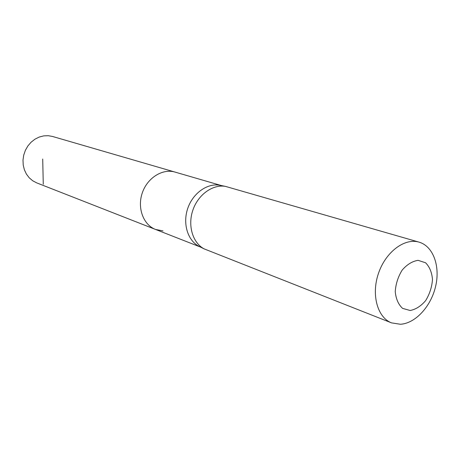 <?xml version="1.0" encoding="UTF-8"?>
<svg xmlns="http://www.w3.org/2000/svg" width="460" height="460" viewBox="0 0 460 460"><rect width="100%" height="100%" fill="white"/><g stroke="black" fill="none" stroke-linecap="round" stroke-linejoin="round"><path stroke-width="0.69" d="M221.093 185.506L219.535 185.196C207.075 183.097 192.82 193.327 187.743 208.414C182.557 223.468 187.605 240.275 198.755 246.209L200.18 246.916M163.007 230.903L155.526 229.448C143.347 224.836 137.063 207.995 142.278 192.935C147.338 177.819 162.598 168.314 175.059 172.092L52.509 136.459L48.271 135.7L43.7 135.884L39.186 137.063L34.925 139.202L31.096 142.215L27.864 145.975L25.375 150.334L23.73 155.095L23 160.057L23.218 165.013L24.369 169.751L26.398 174.076L29.216 177.796L32.7 180.768L36.702 182.879L155.526 229.448C143.347 224.836 137.063 207.995 142.278 192.935C147.338 177.819 162.598 168.314 175.059 172.092L221.386 185.564M391.552 322.88L204.056 248.843C192.683 242.782 187.548 225.584 192.861 210.162C198.064 194.695 212.629 184.207 225.337 186.352L419.054 242.138C433.182 246.18 440.364 266.058 435.66 286.172C431.106 306.303 415.495 323.432 400.39 324.26L391.552 322.88C377.436 317.567 371.093 294.728 378.471 273.372C385.658 251.953 404.622 237.728 419.054 242.138M410.147 310.494L402.598 308.384C398.412 304.531 395.956 298.954 395.238 291.651C395.772 283.912 398.096 276.707 402.207 270.049C407.094 264.437 412.396 261.2 418.105 260.337L425.558 262.769C429.577 266.777 431.888 272.36 432.486 279.525C431.911 287.046 429.646 294.055 425.695 300.553C420.986 306.107 415.805 309.419 410.147 310.494M43.269 184.253L42.711 159.022M200.445 247.049L155.526 229.448M198.755 246.209L204.056 248.843M219.535 185.196L225.337 186.352"/></g></svg>
